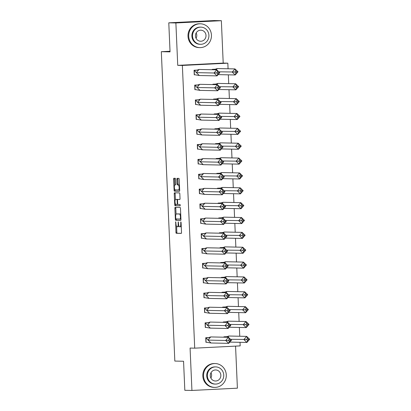 <?xml version="1.0" encoding="UTF-8"?>
<svg xmlns="http://www.w3.org/2000/svg" width="411" height="411" viewBox="0 0 411 411"><rect width="100%" height="100%" fill="white"/><g stroke="black" fill="none" stroke-linecap="round" stroke-linejoin="round"><path stroke-width="0.62" d="M175.672 221.765L175.939 232.349A0.935 0.277 -92.9 0 0 176.257 233.289L181.277 233.391A0.935 0.277 -92.9 0 0 181.282 233.391A0.935 0.277 -92.9 0 0 181.513 232.462L181.081 222.531L180.855 221.873L180.748 223.805A2.995 0.889 -92.9 0 1 180.003 226.78L179.566 226.774A2.995 0.889 -92.9 0 1 178.544 223.764L178.266 221.817L178.153 223.754A2.995 0.889 -92.9 0 1 177.408 226.728L176.971 226.718A2.995 0.889 -92.9 0 1 175.949 223.707L175.672 221.765M221.354 20.694L175.882 22.965L177.737 65.354L223.204 63.083L221.354 20.694L214.249 20.55L168.782 22.821L170.051 51.873L161.323 51.694L174.834 361.074L183.558 361.254L184.827 390.306L191.932 390.45L237.399 388.179L235.56 346.119M168.782 22.821L175.882 22.965M175.584 179.237A0.935 0.277 -92.9 0 0 175.261 178.297L173.853 178.266A0.935 0.277 -92.9 0 0 173.848 178.266A0.935 0.277 -92.9 0 0 173.617 179.196L174.1 190.231A0.935 0.277 -92.9 0 0 174.418 191.172L179.437 191.274A0.935 0.277 -92.9 0 0 179.443 191.274A0.935 0.277 -92.9 0 0 179.679 190.344L179.196 179.309A0.935 0.277 -92.9 0 0 178.877 178.369L177.172 178.333A0.935 0.277 -92.9 0 0 177.167 178.333A0.935 0.277 -92.9 0 0 176.935 179.263L177.141 183.984A0.935 0.277 -92.9 0 0 177.46 184.924L178.307 184.945A2.502 0.745 -92.9 0 1 179.16 187.437A2.502 0.745 -92.9 0 1 178.538 189.944L175.22 189.877A2.502 0.745 -92.9 0 1 174.362 187.39A2.502 0.745 -92.9 0 1 174.983 184.878A2.502 0.745 -92.9 0 1 174.999 184.878L175.548 184.888A0.935 0.277 -92.9 0 0 175.559 184.888A0.935 0.277 -92.9 0 0 175.79 183.958L175.584 179.237M178.523 189.944A2.502 0.745 -92.9 0 0 178.538 189.944L179.448 189.903A2.502 0.745 -92.9 0 0 179.653 189.79M177.393 226.728A2.995 0.889 -92.9 0 0 177.408 226.728L178.317 226.682A2.995 0.889 -92.9 0 0 178.888 225.85M179.987 226.78A2.995 0.889 -92.9 0 0 180.003 226.78L180.912 226.733A2.995 0.889 -92.9 0 0 181.256 226.471M240.024 342.306L240.178 345.887L194.711 348.158L190.077 348.06L191.932 390.45M194.711 348.158L182.366 65.447L227.833 63.176L228.079 68.776M177.737 65.354L182.366 65.447M175.122 207.344A0.935 0.277 -92.9 0 0 175.117 207.344A0.935 0.277 -92.9 0 0 174.886 208.274L175.369 219.304A0.935 0.277 -92.9 0 0 175.687 220.25L180.706 220.353A0.935 0.277 -92.9 0 0 180.712 220.353A0.935 0.277 -92.9 0 0 180.948 219.423L180.465 208.387A0.935 0.277 -92.9 0 0 180.146 207.447L175.122 207.344M175.62 204.282L175.641 204.724L174.732 204.77L174.249 193.735A0.935 0.277 -92.9 0 1 174.485 192.805A0.935 0.277 -92.9 0 0 174.485 192.805L179.509 192.908A0.935 0.277 -92.9 0 1 179.828 193.848L180.033 198.57A0.935 0.277 -92.9 0 1 179.802 199.499L179.797 199.499A0.935 0.277 -92.9 0 0 179.802 199.499M179.797 199.499L177.763 199.458A0.935 0.277 -92.9 0 0 177.758 199.458A0.935 0.277 -92.9 0 0 177.521 200.388L177.66 203.522A0.935 0.277 -92.9 0 0 177.978 204.462L180.1 204.503L180.162 205.813M180.157 205.813L175.05 205.711A0.935 0.277 -92.9 0 1 174.732 204.77M170.02 51.257L161.323 51.694M228.346 74.838L228.727 83.633M228.994 89.696L229.379 98.496M229.641 104.558L230.026 113.354M230.288 119.416L230.674 128.211M230.941 134.274L231.321 143.074M231.588 149.136L231.974 157.932M232.236 163.994L232.621 172.79M232.883 178.852L233.268 187.652M233.535 193.715L233.921 202.51M234.183 208.572L234.568 217.368M234.83 223.43L235.215 232.23M235.482 238.293L235.863 247.088M236.13 253.15L236.515 261.946M236.777 268.008L237.162 276.808M237.424 282.871L237.81 291.666M238.077 297.728L238.462 306.529M238.724 312.586L239.11 321.387M239.372 327.449L239.757 336.244M209.353 337.544L205.736 337.729L205.937 342.301L206.425 342.276M223.944 337.2L223.923 336.82L227.54 336.64M208.706 322.686L205.089 322.866L205.289 327.439L205.777 327.413M223.291 322.342L223.276 321.962L226.893 321.777M208.053 307.829L204.442 308.009L204.642 312.581L205.13 312.555M222.644 307.485L222.628 307.099L226.24 306.919M207.406 292.966L203.789 293.151L203.99 297.718L204.478 297.698M221.997 292.622L221.981 292.242L225.593 292.062M206.759 278.108L203.142 278.288L203.342 282.86L203.83 282.835M221.349 277.764L221.329 277.384L224.945 277.199M206.111 263.251L202.495 263.43L202.695 268.003L203.183 267.977M220.697 262.906L220.681 262.521L224.298 262.341M205.459 248.388L201.847 248.568L202.042 253.14L202.531 253.119M220.049 248.044L220.034 247.663L223.646 247.484M204.812 233.53L201.195 233.71L201.395 238.282L201.883 238.257M219.402 233.186L219.382 232.801L222.998 232.621M204.164 218.673L200.547 218.852L200.748 223.425L201.236 223.399M218.75 218.328L218.734 217.943L222.351 217.763M203.512 203.81L199.9 203.99L200.1 208.562L200.589 208.541M218.102 203.466L218.087 203.085L221.699 202.906M202.864 188.952L199.248 189.132L199.448 193.704L199.936 193.679M217.455 188.608L217.44 188.223L221.051 188.043M202.217 174.094L198.6 174.274L198.801 178.847L199.289 178.821M216.808 173.745L216.787 173.365L220.404 173.185M201.57 159.232L197.953 159.411L198.153 163.984L198.641 163.963M216.155 158.887L216.14 158.507L219.757 158.327M200.917 144.374L197.306 144.554L197.506 149.126L197.989 149.101M215.508 144.03L215.492 143.645L219.104 143.465M200.27 129.516L196.653 129.696L196.854 134.269L197.342 134.243M214.861 129.167L214.84 128.787L218.457 128.607M199.623 114.654L196.006 114.833L196.206 119.406L196.694 119.385M214.208 114.309L214.193 113.929L217.809 113.749M198.97 99.796L195.359 99.976L195.559 104.548L196.047 104.522M213.561 99.452L213.545 99.066L217.157 98.887M198.323 84.938L194.711 85.118L194.906 89.69L195.395 89.665M212.913 84.589L212.898 84.209L216.51 84.029M197.676 70.076L194.059 70.255L194.259 74.828L194.747 74.802M212.266 69.731L212.246 69.351L215.862 69.166M223.204 63.083L227.833 63.176M177.429 226.728L178.302 226.682A2.995 0.889 -92.9 0 0 178.317 226.682M180.023 226.78L180.897 226.733A2.995 0.889 -92.9 0 0 180.912 226.733M176.591 226.44L176.848 232.302A0.935 0.277 -92.9 0 0 177.167 233.243L181.374 233.33M176.262 218.95L176.278 219.263A0.935 0.277 -92.9 0 0 176.596 220.204L180.804 220.286M175.934 207.36A0.935 0.277 -92.9 0 0 175.795 208.228L176.057 214.218M175.713 218.287L175.939 218.945L180.347 219.037L180.45 217.029A2.995 0.889 -92.9 0 0 179.427 214.018L176.417 213.956A2.995 0.889 -92.9 0 0 176.396 213.956A2.995 0.889 -92.9 0 0 175.656 216.931L175.713 218.287M180.722 214.249A2.995 0.889 -92.9 0 0 180.337 213.972L179.427 214.018M177.29 213.915A2.995 0.889 -92.9 0 1 177.305 213.91A2.995 0.889 -92.9 0 1 177.326 213.91L180.337 213.972M175.415 199.541L175.158 193.689L174.249 193.735M175.302 192.821A0.935 0.277 -92.9 0 0 175.158 193.689M179.895 199.438L178.672 199.412A0.935 0.277 -92.9 0 0 178.667 199.412A0.935 0.277 -92.9 0 0 178.657 199.412L178.672 199.412M180.239 205.752L175.05 205.711M175.646 199.417A2.502 0.745 -92.9 0 0 175.631 199.417A2.502 0.745 -92.9 0 0 175.014 201.929A2.502 0.745 -92.9 0 0 175.867 204.416L177.033 204.442A0.935 0.277 -92.9 0 0 177.038 204.442A0.935 0.277 -92.9 0 0 177.269 203.512L177.131 200.378A0.935 0.277 -92.9 0 0 176.812 199.438L175.646 199.417L176.555 199.371A2.502 0.745 -92.9 0 0 176.54 199.371A2.502 0.745 -92.9 0 0 176.525 199.371M177.824 199.453A0.935 0.277 -92.9 0 0 177.722 199.392L176.812 199.438M175.631 199.417L177.722 199.392M175.641 204.724A0.935 0.277 -92.9 0 0 175.959 205.664M178.554 189.944L179.432 189.903A2.502 0.745 -92.9 0 0 179.448 189.903M179.443 185.017A2.502 0.745 -92.9 0 0 179.217 184.899L178.307 184.945M177.984 178.353A0.935 0.277 -92.9 0 0 177.845 179.217L178.05 183.943A0.935 0.277 -92.9 0 0 178.369 184.883L179.217 184.899M174.988 189.759L175.009 190.185A0.935 0.277 -92.9 0 0 175.327 191.125L179.535 191.213M174.665 178.282A0.935 0.277 -92.9 0 0 174.526 179.15L174.783 184.986M224.252 337.21L224.067 336.953L226.394 336.84L228.917 336.023L227.822 337.282M227.191 336.732L226.127 336.712M249.677 339.275L248.485 339.383L247.473 338.423L246.651 336.388L249.677 339.275L246.913 342.45L243.887 339.563L246.651 336.388L228.917 336.023M247.473 338.423L246.554 339.481L230.556 339.291M246.554 339.481L247.566 340.442L246.913 342.45L229.821 342.101M247.566 340.442L248.485 339.383M210.992 342.995L205.88 337.863L206.07 342.147L210.992 342.995L228.727 343.355L225.701 340.467L207.966 340.108L210.73 336.933L208.207 337.744L205.741 337.863M228.367 340.39L225.701 340.467L228.459 337.292L231.485 340.18L228.727 343.355L229.379 341.351L230.299 340.293L229.287 339.332L228.367 340.39L229.379 341.351M209.004 337.637L207.94 337.616M229.287 339.332L228.459 337.292L210.73 336.933M231.485 340.18L230.299 340.293M211.002 372.715A5.533 5.281 -88.8 0 1 210.889 378.074M203.543 376.039A11.919 11.38 91.2 0 0 214.665 387.393A11.919 11.38 91.2 0 0 226.276 374.904A11.919 11.38 91.2 0 0 215.153 363.555A11.919 11.38 91.2 0 0 203.543 376.039M215.153 363.555L214.444 363.54A11.919 11.38 91.2 0 0 202.834 376.024A11.919 11.38 91.2 0 0 213.956 387.378L214.665 387.393M215.39 384.069L214.737 384.054A8.585 8.194 -88.8 0 1 206.728 375.88A8.585 8.194 -88.8 0 1 215.087 366.895L215.739 366.905A8.585 8.194 91.2 0 0 207.38 375.895A8.585 8.194 91.2 0 0 215.39 384.069A8.585 8.194 91.2 0 0 223.748 375.079A8.585 8.194 91.2 0 0 215.739 366.905M220.841 375.222A5.533 5.281 91.2 0 0 215.677 369.957A5.533 5.281 91.2 0 0 210.288 375.752A5.533 5.281 91.2 0 0 215.451 381.018A5.533 5.281 91.2 0 0 220.841 375.222M196.165 32.947A5.533 5.281 -88.8 0 1 196.057 38.305M188.711 36.276A11.919 11.38 91.2 0 0 199.833 47.625A11.919 11.38 91.2 0 0 211.444 35.141A11.919 11.38 91.2 0 0 200.321 23.787A11.919 11.38 91.2 0 0 188.711 36.276M200.321 23.787L199.607 23.776A11.919 11.38 91.2 0 0 187.997 36.26A11.919 11.38 91.2 0 0 199.119 47.609L199.833 47.625M200.553 44.301L199.9 44.285A8.585 8.194 -88.8 0 1 191.891 36.117A8.585 8.194 -88.8 0 1 200.249 27.126L200.907 27.141A8.585 8.194 91.2 0 0 192.543 36.127A8.585 8.194 91.2 0 0 200.553 44.301A8.585 8.194 91.2 0 0 208.911 35.31A8.585 8.194 91.2 0 0 200.907 27.141M206.003 35.459A5.533 5.281 91.2 0 0 200.84 30.188A5.533 5.281 91.2 0 0 195.456 35.983A5.533 5.281 91.2 0 0 200.614 41.249A5.533 5.281 91.2 0 0 206.003 35.459M223.605 322.347L223.42 322.096L225.747 321.977L228.269 321.166L227.175 322.419M226.543 321.87L225.475 321.849M249.025 324.413L247.833 324.526L246.826 323.565L245.999 321.525L249.025 324.413L246.266 327.588L243.24 324.7L245.999 321.525L228.269 321.166M246.826 323.565L245.906 324.623L229.903 324.428M245.906 324.623L246.913 325.584L246.266 327.588L229.174 327.238M246.913 325.584L247.833 324.526M222.957 307.49L222.772 307.238L225.1 307.12L227.617 306.303L226.528 307.562M225.896 307.012L224.827 306.991M248.378 309.555L247.186 309.668L246.179 308.702L245.352 306.668L248.378 309.555L245.619 312.73L242.593 309.843L245.352 306.668L227.617 306.303M246.179 308.702L245.259 309.76L229.256 309.57M245.259 309.76L246.266 310.726L245.619 312.73L228.521 312.381M246.266 310.726L247.186 309.668M222.305 292.632L222.12 292.375L224.452 292.262L226.97 291.445L225.875 292.704M225.243 292.154L224.18 292.129M247.73 294.692L246.538 294.805L245.531 293.844L244.704 291.81L247.73 294.692L244.966 297.872L241.94 294.985L244.704 291.81L226.97 291.445M245.531 293.844L244.607 294.903L228.608 294.713M244.607 294.903L245.619 295.863L244.966 297.872L227.874 297.518M245.619 295.863L246.538 294.805M221.657 277.769L221.472 277.517L223.8 277.399L226.322 276.588L225.228 277.841M224.596 277.291L223.527 277.271M247.078 279.834L245.891 279.948L244.879 278.987L244.052 276.947L247.078 279.834L244.319 283.009L241.293 280.122L244.052 276.947L226.322 276.588M244.879 278.987L243.959 280.045L227.956 279.85M243.959 280.045L244.966 281.006L244.319 283.009L227.226 282.66M244.966 281.006L245.891 279.948M221.01 262.912L220.825 262.66L223.152 262.542L225.675 261.725L224.581 262.983M223.949 262.434L222.88 262.413M246.43 264.977L245.239 265.085L244.232 264.124L243.404 262.09L246.43 264.977L243.672 268.152L240.646 265.265L243.404 262.09L225.675 261.725M244.232 264.124L243.312 265.182L227.309 264.992M243.312 265.182L244.319 266.143L243.672 268.152L226.574 267.802M244.319 266.143L245.239 265.085M210.345 328.132L205.233 323.005L205.418 327.29L210.345 328.132L228.079 328.497L225.053 325.61L207.319 325.245L210.083 322.07L207.56 322.887L205.094 323M227.72 325.527L225.053 325.61L227.812 322.435L230.838 325.322L228.079 328.497L228.727 326.493L229.646 325.435L228.639 324.469L227.72 325.527L228.727 326.493M208.356 322.779L207.288 322.758M228.639 324.469L227.812 322.435L210.083 322.07M230.838 325.322L229.646 325.435M209.697 313.274L204.586 308.142L204.77 312.432L209.697 313.274L227.427 313.639L224.401 310.752L206.671 310.387L209.43 307.212L206.913 308.029L204.447 308.142M227.072 310.67L224.401 310.752L227.165 307.577L230.191 310.459L227.427 313.639L228.079 311.63L228.999 310.572L227.992 309.611L227.072 310.67L228.079 311.63M207.709 307.921L206.641 307.901M227.992 309.611L227.165 307.577L209.43 307.212M230.191 310.459L228.999 310.572M209.05 298.417L203.933 293.284L204.123 297.569L209.05 298.417L226.78 298.776L223.754 295.889L206.024 295.53L208.783 292.355L206.265 293.166L203.799 293.279M226.42 295.812L223.754 295.889L226.518 292.714L229.544 295.601L226.78 298.776L227.432 296.773L228.352 295.715L227.345 294.754L226.42 295.812L227.432 296.773M207.057 293.058L205.993 293.038M227.345 294.754L226.518 292.714L208.783 292.355M229.544 295.601L228.352 295.715M208.398 283.554L203.286 278.427L203.471 282.711L208.398 283.554L226.132 283.919L223.106 281.032L205.372 280.667L208.136 277.492L205.613 278.309L203.147 278.422M225.773 280.949L223.106 281.032L225.865 277.857L228.891 280.744L226.132 283.919L226.78 281.91L227.704 280.852L226.692 279.891L225.773 280.949L226.78 281.91M206.409 278.201L205.341 278.18M226.692 279.891L225.865 277.857L208.136 277.492M228.891 280.744L227.704 280.852M207.75 268.696L202.638 263.564L202.823 267.854L207.75 268.696L225.485 269.061L222.459 266.174L204.724 265.809L207.488 262.634L204.966 263.451L202.5 263.564M225.125 266.092L222.459 266.174L225.218 262.999L228.244 265.881L225.485 269.061L226.132 267.052L227.052 265.994L226.045 265.033L225.125 266.092L226.132 267.052M205.762 263.343L204.693 263.317M226.045 265.033L225.218 262.999L207.488 262.634M228.244 265.881L227.052 265.994M220.363 248.049L220.173 247.797L222.505 247.684L225.023 246.867L223.928 248.126M223.296 247.576L222.233 247.55M245.783 250.114L244.591 250.227L243.584 249.266L242.757 247.232L245.783 250.114L243.019 253.294L239.993 250.407L242.757 247.232L225.023 246.867M243.584 249.266L242.665 250.325L226.661 250.135M242.665 250.325L243.672 251.285L243.019 253.294L225.927 252.94M243.672 251.285L244.591 250.227M207.103 253.839L201.986 248.706L202.176 252.991L207.103 253.839L224.832 254.198L221.806 251.311L204.077 250.951L206.836 247.776L204.318 248.588L201.852 248.701M224.478 251.234L221.806 251.311L224.57 248.136L227.596 251.023L224.832 254.198L225.485 252.195L226.404 251.136L225.398 250.171L224.478 251.234L225.485 252.195M205.11 248.48L204.046 248.46M225.398 250.171L224.57 248.136L206.836 247.776M227.596 251.023L226.404 251.136M219.71 233.191L219.525 232.939L221.853 232.821L224.375 232.01L223.281 233.263M222.649 232.713L221.586 232.693M245.136 235.256L243.944 235.369L242.932 234.404L242.11 232.369L245.136 235.256L242.372 238.431L239.346 235.544L242.11 232.369L224.375 232.01M242.932 234.404L242.012 235.467L226.014 235.272M242.012 235.467L243.024 236.428L242.372 238.431L225.279 238.082M243.024 236.428L243.944 235.369M206.45 238.976L201.339 233.849L201.529 238.133L206.45 238.976L224.185 239.341L221.159 236.453L203.424 236.089L206.188 232.914L203.666 233.731L201.2 233.844M223.825 236.371L221.159 236.453L223.923 233.278L226.944 236.166L224.185 239.341L224.838 237.332L225.757 236.274L224.745 235.313L223.825 236.371L224.838 237.332M204.462 233.623L203.399 233.602M224.745 235.313L223.923 233.278L206.188 232.914M226.944 236.166L225.757 236.274M219.063 218.333L218.878 218.082L221.205 217.964L223.728 217.147L222.634 218.405M222.002 217.856L220.933 217.835M244.483 220.399L243.297 220.507L242.285 219.546L241.457 217.511L244.483 220.399L241.725 223.574L238.699 220.686L241.457 217.511L223.728 217.147M242.285 219.546L241.365 220.604L225.362 220.414M241.365 220.604L242.372 221.565L241.725 223.574L224.632 223.224M242.372 221.565L243.297 220.507M205.803 224.118L200.691 218.986L200.876 223.276L205.803 224.118L223.538 224.478L220.512 221.596L202.777 221.231L205.541 218.056L203.019 218.873L200.553 218.986M223.178 221.514L220.512 221.596L223.271 218.421L226.297 221.303L223.538 224.478L224.185 222.474L225.105 221.416L224.098 220.455L223.178 221.514L224.185 222.474M203.815 218.765L202.746 218.739M224.098 220.455L223.271 218.421L205.541 218.056M226.297 221.303L225.105 221.416M218.416 203.471L218.231 203.219L220.558 203.106L223.075 202.289L221.986 203.548M221.354 202.998L220.286 202.972M243.836 205.536L242.644 205.649L241.637 204.688L240.81 202.654L243.836 205.536L241.077 208.711L238.051 205.829L240.81 202.654L223.075 202.289M241.637 204.688L240.718 205.747L224.714 205.551M240.718 205.747L241.725 206.707L241.077 208.711L223.98 208.362M241.725 206.707L242.644 205.649M205.156 209.256L200.044 204.128L200.229 208.413L205.156 209.256L222.885 209.62L219.859 206.733L202.13 206.373L204.889 203.198L202.371 204.01L199.905 204.123M222.531 206.651L219.859 206.733L222.623 203.558L225.649 206.445L222.885 209.62L223.538 207.617L224.457 206.558L223.45 205.592L222.531 206.651L223.538 207.617M203.168 203.902L202.099 203.882M223.45 205.592L222.623 203.558L204.889 203.198M225.649 206.445L224.457 206.558M217.768 188.613L217.578 188.361L219.911 188.243L222.428 187.431L221.334 188.685M220.702 188.135L219.638 188.115M243.189 190.678L241.997 190.791L240.99 189.825L240.163 187.791L243.189 190.678L240.425 193.853L237.399 190.966L240.163 187.791L222.428 187.431M240.99 189.825L240.065 190.884L224.067 190.694M240.065 190.884L241.077 191.85L240.425 193.853L223.332 193.504M241.077 191.85L241.997 190.791M204.508 194.398L199.392 189.271L199.582 193.555L204.508 194.398L222.238 194.763L219.212 191.875L201.482 191.511L204.241 188.336L201.724 189.152L199.258 189.266M221.878 191.793L219.212 191.875L221.976 188.7L225.002 191.588L222.238 194.763L222.89 192.754L223.81 191.696L222.803 190.735L221.878 191.793L222.89 192.754M202.515 189.045L201.452 189.024M222.803 190.735L221.976 188.7L204.241 188.336M225.002 191.588L223.81 191.696M217.116 173.755L216.931 173.504L219.258 173.385L221.781 172.569L220.686 173.827M220.055 173.278L218.986 173.257M242.536 175.821L241.349 175.929L240.337 174.968L239.51 172.933L242.536 175.821L239.777 178.996L236.751 176.108L239.51 172.933L221.781 172.569M240.337 174.968L239.418 176.026L223.414 175.836M239.418 176.026L240.43 176.987L239.777 178.996L222.685 178.646M240.43 176.987L241.349 175.929M203.856 179.54L198.744 174.408L198.929 178.698L203.856 179.54L221.591 179.9L218.565 177.018L200.83 176.653L203.594 173.478L201.071 174.295L198.605 174.408M221.231 176.935L218.565 177.018L221.324 173.838L224.349 176.725L221.591 179.9L222.238 177.896L223.163 176.838L222.151 175.877L221.231 176.935L222.238 177.896M201.868 174.187L200.799 174.161M222.151 175.877L221.324 173.838L203.594 173.478M224.349 176.725L223.163 176.838M216.469 158.893L216.284 158.641L218.611 158.528L221.133 157.711L220.039 158.97M219.407 158.42L218.339 158.394M241.889 160.958L240.697 161.071L239.69 160.11L238.863 158.071L241.889 160.958L239.13 164.133L236.104 161.251L238.863 158.071L221.133 157.711M239.69 160.11L238.77 161.169L222.767 160.973M238.77 161.169L239.777 162.129L239.13 164.133L222.032 163.784M239.777 162.129L240.697 161.071M203.209 164.677L198.097 159.55L198.282 163.835L203.209 164.677L220.943 165.042L217.917 162.155L200.183 161.795L202.947 158.62L200.424 159.432L197.958 159.545M220.584 162.073L217.917 162.155L220.676 158.98L223.702 161.867L220.943 165.042L221.591 163.039L222.51 161.98L221.503 161.014L220.584 162.073L221.591 163.039M201.22 159.324L200.152 159.304M221.503 161.014L220.676 158.98L202.947 158.62M223.702 161.867L222.51 161.98M215.821 144.035L215.631 143.783L217.964 143.665L220.481 142.848L219.387 144.107M218.755 143.557L217.691 143.537M241.242 146.1L240.05 146.213L239.043 145.247L238.216 143.213L241.242 146.1L238.478 149.275L235.452 146.388L238.216 143.213L220.481 142.848M239.043 145.247L238.123 146.306L222.12 146.116M238.123 146.306L239.13 147.272L238.478 149.275L221.385 148.926M239.13 147.272L240.05 146.213M202.561 149.82L197.444 144.693L197.634 148.977L202.561 149.82L220.291 150.185L217.265 147.297L199.535 146.933L202.294 143.758L199.777 144.574L197.311 144.687M219.936 147.215L217.265 147.297L220.029 144.122L223.055 147.01L220.291 150.185L220.943 148.176L221.863 147.117L220.856 146.157L219.936 147.215L220.943 148.176M200.568 144.466L199.505 144.446M220.856 146.157L220.029 144.122L202.294 143.758M223.055 147.01L221.863 147.117M215.169 129.177L214.984 128.92L217.311 128.807L219.834 127.991L218.739 129.249M218.107 128.7L217.044 128.679M240.594 131.243L239.402 131.35L238.39 130.39L237.568 128.355L240.594 131.243L237.83 134.418L234.804 131.53L237.568 128.355L219.834 127.991M238.39 130.39L237.471 131.448L221.472 131.258M237.471 131.448L238.483 132.409L237.83 134.418L220.738 134.068M238.483 132.409L239.402 131.35M201.909 134.962L196.797 129.83L196.987 134.114L201.909 134.962L219.644 135.322L216.618 132.44L198.883 132.075L201.647 128.9L199.124 129.717L196.658 129.83M219.284 132.357L216.618 132.44L219.382 129.26L222.408 132.147L219.644 135.322L220.296 133.318L221.216 132.26L220.204 131.299L219.284 132.357L220.296 133.318M199.921 129.609L198.857 129.583M220.204 131.299L219.382 129.26L201.647 128.9M222.408 132.147L221.216 132.26M214.521 114.315L214.337 114.063L216.664 113.95L219.186 113.133L218.092 114.392M217.46 113.842L216.392 113.816M239.942 116.38L238.755 116.493L237.743 115.532L236.916 113.493L239.942 116.38L237.183 119.555L234.157 116.667L236.916 113.493L219.186 113.133M237.743 115.532L236.823 116.59L220.82 116.395M236.823 116.59L237.83 117.551L237.183 119.555L220.09 119.205M237.83 117.551L238.755 116.493M201.262 120.099L196.15 114.972L196.335 119.257L201.262 120.099L218.996 120.464L215.97 117.577L198.236 117.217L201 114.037L198.477 114.854L196.011 114.967M218.637 117.495L215.97 117.577L218.729 114.402L221.755 117.289L218.996 120.464L219.644 118.46L220.563 117.402L219.556 116.436L218.637 117.495L219.644 118.46M199.273 114.746L198.205 114.726M219.556 116.436L218.729 114.402L201 114.037M221.755 117.289L220.563 117.402M213.874 99.457L213.689 99.205L216.016 99.087L218.534 98.27L217.445 99.529M216.813 98.979L215.744 98.959M239.294 101.522L238.103 101.635L237.096 100.669L236.268 98.635L239.294 101.522L236.536 104.697L233.51 101.81L236.268 98.635L218.534 98.27M237.096 100.669L236.176 101.728L220.173 101.538M236.176 101.728L237.183 102.693L236.536 104.697L219.438 104.348M237.183 102.693L238.103 101.635M200.614 105.242L195.502 100.109L195.687 104.399L200.614 105.242L218.344 105.606L215.323 102.719L197.588 102.354L200.347 99.179L197.83 99.996L195.364 100.109M217.989 102.637L215.323 102.719L218.082 99.544L221.108 102.431L218.344 105.606L218.996 103.598L219.916 102.539L218.909 101.579L217.989 102.637L218.996 103.598M198.626 99.888L197.557 99.868M218.909 101.579L218.082 99.544L200.347 99.179M221.108 102.431L219.916 102.539M213.227 84.599L213.037 84.342L215.369 84.229L217.887 83.412L216.792 84.671M216.16 84.121L215.097 84.101M238.647 86.664L237.455 86.772L236.448 85.812L235.621 83.777L238.647 86.664L235.883 89.839L232.857 86.952L235.621 83.777L217.887 83.412M236.448 85.812L235.524 86.87L219.525 86.68M235.524 86.87L236.536 87.831L235.883 89.839L218.791 89.49M236.536 87.831L237.455 86.772M199.967 90.384L194.85 85.252L195.04 89.536L199.967 90.384L217.696 90.744L214.67 87.856L196.941 87.497L199.7 84.322L197.182 85.134L194.716 85.252M217.337 87.779L214.67 87.856L217.434 84.681L220.46 87.569L217.696 90.744L218.349 88.74L219.269 87.682L218.262 86.721L217.337 87.779L218.349 88.74M197.974 85.031L196.91 85.005M218.262 86.721L217.434 84.681L199.7 84.322M220.46 87.569L219.269 87.682M212.574 69.736L212.389 69.485L214.717 69.367L217.239 68.555L216.145 69.808M215.513 69.259L214.444 69.238M237.995 71.802L236.808 71.915L235.796 70.954L234.969 68.914L237.995 71.802L235.236 74.977L232.21 72.089L234.969 68.914L217.239 68.555M235.796 70.954L234.876 72.012L218.873 71.817M234.876 72.012L235.888 72.973L235.236 74.977L218.143 74.627M235.888 72.973L236.808 71.915M199.314 75.521L194.203 70.394L194.388 74.679L199.314 75.521L217.049 75.886L214.023 72.999L196.288 72.634L199.052 69.459L196.53 70.276L194.064 70.389M216.689 72.917L214.023 72.999L216.782 69.824L219.808 72.711L217.049 75.886L217.696 73.882L218.621 72.824L217.609 71.858L216.689 72.917L217.696 73.882M197.326 70.168L196.258 70.147M217.609 71.858L216.782 69.824L199.052 69.459M219.808 72.711L218.621 72.824M175.893 222.397L175.502 222.418M181.081 222.5L180.691 222.521M178.487 222.449L178.097 222.469M178.544 223.733L178.153 223.754M181.138 223.79L180.748 223.805M177.167 233.243L176.257 233.289M176.848 232.302L175.939 232.349M176.596 220.204L175.687 220.25M176.278 219.263L175.369 219.304M175.795 208.228L174.886 208.274M180.927 219.006L180.352 219.032L180.927 219.006M180.902 218.364L180.511 218.385M180.84 217.008L180.45 217.029M177.326 213.91L176.417 213.956M177.881 204.401L177.043 204.442L177.881 204.401M177.66 203.491L177.269 203.512M177.521 200.363L177.131 200.378M178.369 184.883L177.46 184.924M178.05 183.943L177.141 183.984M177.845 179.217L176.935 179.263M175.327 191.125L174.418 191.172M175.009 190.185L174.1 190.231M174.526 179.15L173.617 179.196M177.305 213.91L176.396 213.956"/></g></svg>
